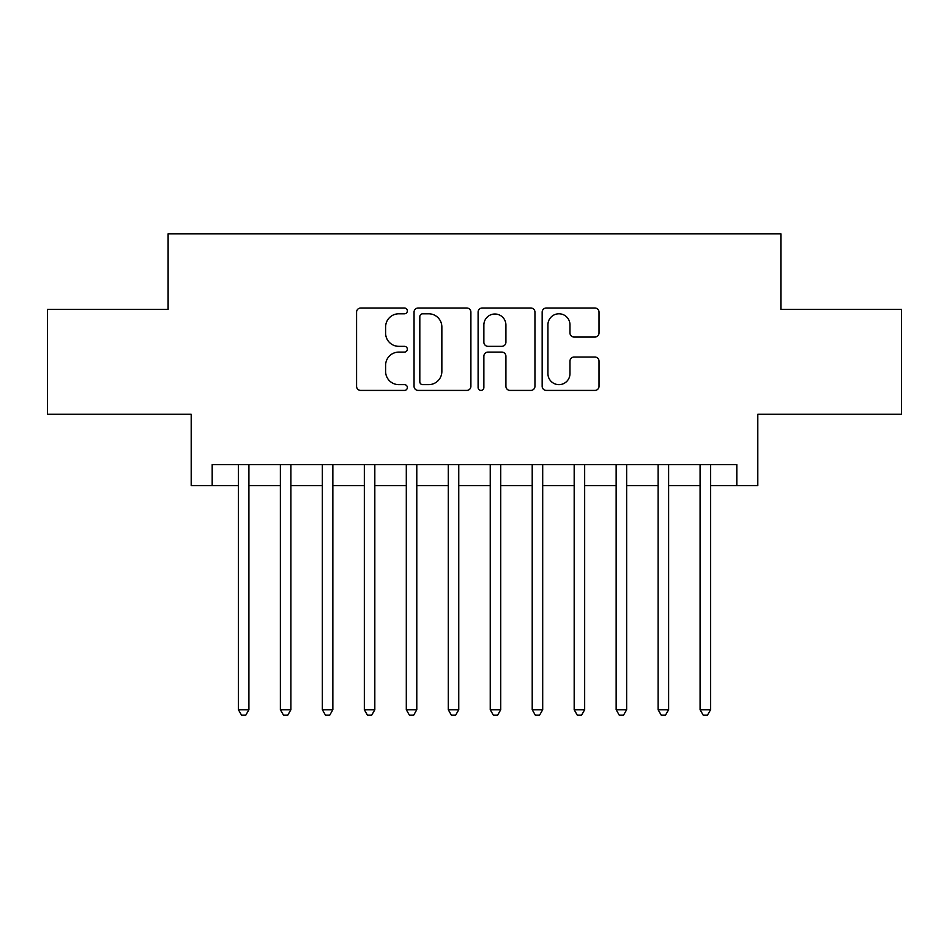 <?xml version="1.0" encoding="UTF-8"?>
<svg xmlns="http://www.w3.org/2000/svg" width="949" height="949" viewBox="0 0 949 949"><rect width="100%" height="100%" fill="white"/><g stroke="black" fill="none" stroke-linecap="round" stroke-linejoin="round"><path stroke-width="1.42" d="M407.346 310.904A2.883 2.883 0 0 0 404.464 308.022L360.691 308.022A4.116 4.116 0 0 0 356.575 312.138L356.575 386.29A4.116 4.116 0 0 0 360.691 390.419L404.464 390.419A2.883 2.883 0 0 0 407.346 387.536A2.883 2.883 0 0 0 404.464 384.642L398.805 384.642A13.179 13.179 0 0 1 385.614 371.462L385.614 365.282A13.179 13.179 0 0 1 398.805 352.103L404.464 352.103A2.883 2.883 0 0 0 407.346 349.22A2.883 2.883 0 0 0 404.464 346.338L398.805 346.338A13.179 13.179 0 0 1 385.614 333.146L385.614 326.966A13.179 13.179 0 0 1 398.805 313.787L404.464 313.787A2.883 2.883 0 0 0 407.346 310.904M594.893 337.061A4.116 4.116 0 0 0 599.021 332.945L599.021 312.138A4.116 4.116 0 0 0 594.893 308.022L546.28 308.022A4.116 4.116 0 0 0 542.164 312.138L542.164 386.29A4.116 4.116 0 0 0 546.28 390.419L594.893 390.419A4.116 4.116 0 0 0 599.021 386.29L599.021 361.166A4.116 4.116 0 0 0 594.893 357.049L574.098 357.049A4.116 4.116 0 0 0 569.969 361.166L569.969 373.621A11.02 11.02 0 0 1 558.949 384.642A11.02 11.02 0 0 1 547.929 373.621L547.929 324.807A11.02 11.02 0 0 1 558.949 313.787A11.02 11.02 0 0 1 569.969 324.807L569.969 332.945A4.116 4.116 0 0 0 574.098 337.061L594.893 337.061M212.185 485.627L212.185 464.642L736.815 464.642L736.815 485.627L757.8 485.627L757.8 414.274L901.55 414.274L901.55 309.35L780.885 309.35L780.885 233.798L168.115 233.798L168.115 309.35L47.45 309.35L47.45 414.274L191.2 414.274L191.2 485.627L238.413 485.627M470.894 312.138A4.116 4.116 0 0 0 466.778 308.022L418.165 308.022A4.116 4.116 0 0 0 414.049 312.138L414.049 386.29A4.116 4.116 0 0 0 418.165 390.419L466.778 390.419A4.116 4.116 0 0 0 470.894 386.29L470.894 312.138M482.222 308.022L530.835 308.022A4.116 4.116 0 0 1 534.951 312.138L534.951 386.29A4.116 4.116 0 0 1 530.835 390.419L510.028 390.419A4.116 4.116 0 0 1 505.912 386.29L505.912 356.219A4.116 4.116 0 0 0 501.796 352.103L487.988 352.103A4.116 4.116 0 0 0 483.871 356.219L483.871 387.536A2.883 2.883 0 0 1 480.989 390.419A2.883 2.883 0 0 1 478.106 387.536L478.106 312.138A4.116 4.116 0 0 1 482.222 308.022M248.911 485.627L280.382 485.627M290.88 485.627L322.352 485.627M332.85 485.627L364.333 485.627M374.819 485.627L406.302 485.627M416.789 485.627L448.272 485.627M458.758 485.627L490.242 485.627M500.728 485.627L532.211 485.627M542.698 485.627L574.181 485.627M584.667 485.627L616.15 485.627M626.648 485.627L658.12 485.627M668.618 485.627L700.089 485.627M710.587 485.627L736.815 485.627M422.696 313.787A2.883 2.883 0 0 0 419.814 316.669L419.814 381.759A2.883 2.883 0 0 0 422.696 384.642L428.663 384.642A13.179 13.179 0 0 0 441.854 371.462L441.854 326.966A13.179 13.179 0 0 0 428.663 313.787L422.696 313.787M505.912 325.021A11.02 11.02 0 0 0 494.892 314A11.02 11.02 0 0 0 483.871 325.021L483.871 342.209A4.116 4.116 0 0 0 487.988 346.338L501.796 346.338A4.116 4.116 0 0 0 505.912 342.209L505.912 325.021M248.911 464.642L248.911 709.745L238.413 709.745L238.413 464.642M248.911 709.745L245.755 715.202L241.568 715.202L238.413 709.745M290.88 464.642L290.88 709.745L280.382 709.745L280.382 464.642M290.88 709.745L287.737 715.202L283.537 715.202L280.382 709.745M332.85 464.642L332.85 709.745L322.352 709.745L322.352 464.642M332.85 709.745L329.706 715.202L325.507 715.202L322.352 709.745M374.819 464.642L374.819 709.745L364.333 709.745L364.333 464.642M374.819 709.745L371.676 715.202L367.477 715.202L364.333 709.745M416.789 464.642L416.789 709.745L406.302 709.745L406.302 464.642M416.789 709.745L413.645 715.202L409.446 715.202L406.302 709.745M458.758 464.642L458.758 709.745L448.272 709.745L448.272 464.642M458.758 709.745L455.615 715.202L451.416 715.202L448.272 709.745M500.728 464.642L500.728 709.745L490.242 709.745L490.242 464.642M500.728 709.745L497.584 715.202L493.385 715.202L490.242 709.745M542.698 464.642L542.698 709.745L532.211 709.745L532.211 464.642M542.698 709.745L539.554 715.202L535.355 715.202L532.211 709.745M584.667 464.642L584.667 709.745L574.181 709.745L574.181 464.642M584.667 709.745L581.523 715.202L577.324 715.202L574.181 709.745M626.648 464.642L626.648 709.745L616.15 709.745L616.15 464.642M626.648 709.745L623.493 715.202L619.294 715.202L616.15 709.745M668.618 464.642L668.618 709.745L658.12 709.745L658.12 464.642M668.618 709.745L665.463 715.202L661.263 715.202L658.12 709.745M710.587 464.642L710.587 709.745L700.089 709.745L700.089 464.642M710.587 709.745L707.432 715.202L703.245 715.202L700.089 709.745"/></g></svg>
